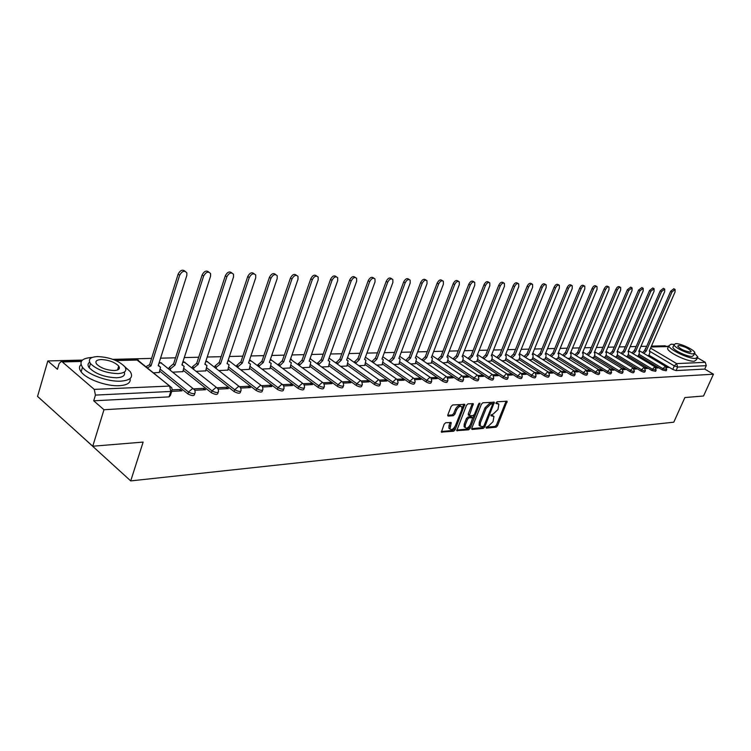 <?xml version="1.0" encoding="UTF-8"?>
<svg xmlns="http://www.w3.org/2000/svg" width="751" height="751" viewBox="0 0 751 751"><rect width="100%" height="100%" fill="white"/><g stroke="black" fill="none" stroke-linecap="round" stroke-linejoin="round"><path stroke-width="1.13" d="M486.085 427.263L486.357 428.117L496.101 427.188L497.528 425.808L507.132 401.25L497.012 401.766L495.96 403.484L498.889 404.151L497.951 409.511L493.313 413.961L491.023 415.04L490.994 415.763L493.951 416.43L493.013 421.705L488.375 426.164L486.085 427.263L495.022 426.446L496.458 425.066L506.136 401.109M445.69 422.729L444.151 424.184L441.4 432.097L453.595 431.234L455.106 429.797L464.822 404.348L452.693 404.958L451.144 406.404L447.849 414.805L448.309 416.092L453.332 415.688L454.853 414.242L456.486 410.102C458.373 406.723 460.156 405.643 461.856 406.864L461.752 409.699L455.378 425.77C453.473 429.178 451.68 430.248 449.99 428.99L451.22 422.531L445.69 422.729M713.45 374.214L703.537 396.002L684.884 397.542L673.788 422.184L130.721 480.903L143.131 442.086L92.758 446.225L103.976 409.727L713.45 374.214L704.729 369.079L706.269 365.671L677.627 367.051L674.323 365.925L649.962 351.421M471.788 428.23L472.201 429.459L483.278 428.408L484.742 427.009L494.374 402.189L482.893 402.78L481.41 404.198L471.788 428.23M468.633 429.807L456.768 430.652L466.484 405.287L467.995 403.85L473.337 403.719L469.328 415.688L473.008 415.641L474.501 414.223L478.584 404.01L479.936 403.165L470.117 428.38L468.633 429.807L467.554 429.046L456.692 430.07M92.758 446.225L37.55 396.406L47.829 360.94L82.403 360.086M665.996 346.305L665.142 345.798L651.427 346.136M646.733 346.258L640.913 346.399M636.135 346.511L630.164 346.662M625.301 346.774L619.162 346.924M614.224 347.046L607.916 347.206M602.884 347.328L596.397 347.488M591.281 347.61L584.607 347.779M579.397 347.901L572.534 348.07M567.23 348.201L560.171 348.38M554.764 348.511L547.498 348.689M541.997 348.821L534.505 349.008M528.911 349.14L521.194 349.328M515.486 349.468L507.545 349.666M501.715 349.806L493.529 350.013M487.596 350.154L479.157 350.36M473.102 350.51L464.4 350.726M458.223 350.877L449.248 351.092M442.94 351.252L433.674 351.477M427.235 351.637L417.678 351.872M411.097 352.031L401.231 352.275M394.51 352.435L384.315 352.688M377.443 352.857L366.91 353.111M359.889 353.289L348.999 353.552M341.808 353.73L330.543 354.003M323.193 354.181L311.543 354.472M304.014 354.66L291.961 354.951M284.244 355.139L271.759 355.448M263.864 355.636L250.928 355.955M242.836 356.152L229.421 356.481M221.123 356.687L207.22 357.025M198.705 357.241L184.277 357.589M175.537 357.805L160.564 358.171M151.58 358.396L112.857 359.344M76.452 431.506L130.721 480.903M103.976 409.727L93.706 400.799L95.443 395.082L94.251 389.394L62.352 361.944L61.235 361.475L59.085 363.672L57.442 369.285L47.829 360.94M704.729 369.079L676.06 370.572L672.755 369.445L648.892 355.176M697.585 357.814L705.292 362.32L706.269 365.671M656.111 368.056L658.129 367.962L656.627 367.061L656.196 368.056M637.101 356.087L638.2 355.974M645.334 368.572L647.512 368.469L646.001 367.558L645.56 368.563M626.212 356.462L627.46 356.34M634.313 369.107L636.641 368.994L635.121 368.074L634.679 369.088M615.078 356.847L616.477 356.725M623.039 369.652L625.517 369.53L623.987 368.591L623.546 369.623M603.673 357.241L605.24 357.11M611.483 370.205L614.13 370.074L612.6 369.126L612.149 370.168M592.004 357.645L593.741 357.504M599.655 370.769L602.471 370.637L600.931 369.68L600.481 370.731M580.063 358.067L581.969 357.908M587.535 371.36L590.539 371.21L588.981 370.243L588.531 371.304M567.822 358.49L569.915 358.33M575.116 371.952L578.308 371.801L576.749 370.816L576.289 371.895M555.28 358.922L557.571 358.753M562.377 372.571L565.775 372.402L564.198 371.407L563.748 372.505M542.438 359.363L544.916 359.185M549.328 373.191L552.924 373.022L551.347 372.017L550.887 373.116M529.258 359.823L531.952 359.635M535.932 373.838L539.753 373.66L538.157 372.637L537.697 373.754M515.749 360.283L518.669 360.095M522.198 374.496L526.235 374.308L524.639 373.275L524.179 374.402M501.893 360.771L505.038 360.564M508.089 375.181L512.37 374.974L510.764 373.923L510.295 375.068M487.671 361.259L491.07 361.043M493.614 375.875L498.138 375.66L496.524 374.589L496.054 375.753M473.074 361.766L476.725 361.541M478.734 376.589L483.522 376.364L481.898 375.284L481.429 376.458M458.091 362.282L462.006 362.048M463.451 377.331L468.511 377.086L466.878 375.988L466.409 377.18M442.686 362.817L446.883 362.564M447.746 378.082L453.088 377.828L451.454 376.711L450.975 377.922M426.868 363.362L431.365 363.099M431.6 378.861L437.232 378.588L435.589 377.462L435.12 378.692M410.6 363.925L415.406 363.653M414.984 379.659L420.935 379.368L419.283 378.232L418.805 379.471M393.871 364.507L399.006 364.216M397.88 380.485L404.16 380.175L402.508 379.02L402.029 380.278M376.664 365.099L382.146 364.798M380.278 381.33L386.906 381.01L385.235 379.828L384.756 381.114M358.95 365.709L364.798 365.399M362.151 382.203L369.135 381.865L367.464 380.673L366.986 381.968M340.701 366.347L346.943 366.009M343.47 383.094L350.839 382.747L349.159 381.527L348.68 382.85M321.916 366.995L328.562 366.648M324.207 384.024L331.98 383.648L330.299 382.419L329.811 383.752M302.55 367.661L309.628 367.295M304.343 384.981L312.538 384.587L310.848 383.329L310.37 384.69M282.573 368.356L290.111 367.971M283.85 385.967L292.496 385.554L290.797 384.277L290.308 385.657M261.977 369.07L269.994 368.666M262.69 386.981L271.806 386.549L270.097 385.254L269.618 386.652M240.714 369.802L249.248 369.379M240.836 388.032L250.44 387.572L248.741 386.258L248.252 387.676M218.757 370.562L227.844 370.112M218.25 389.121L228.379 388.633L226.671 387.3L226.182 388.746M196.067 371.351L205.736 370.872M194.903 390.248L205.577 389.731L203.868 388.37L203.38 389.835M172.617 372.158L182.897 371.661M171.726 391.365L181.995 390.867L180.287 389.478L179.799 390.971M153.495 372.815L159.296 372.477M194.791 393.571L194.575 394.228C194.265 396.143 192.04 396.04 187.891 393.928L159.728 371.135M218.147 392.388L217.921 393.092C217.602 394.913 215.424 394.801 211.397 392.735L183.31 370.384M240.742 391.252L240.489 391.984C240.17 393.731 238.048 393.599 234.134 391.59L206.14 369.661M262.606 390.154L262.334 390.914C262.005 392.585 259.94 392.435 256.129 390.482L228.229 368.957M283.765 389.084L283.484 389.882C283.146 391.468 281.127 391.318 277.419 389.403L249.623 368.272M304.268 388.051L303.977 388.877C303.629 390.398 301.658 390.229 298.044 388.361L270.36 367.605M324.132 387.056L323.831 387.901C323.474 389.356 321.55 389.168 318.03 387.356L290.468 366.957M343.395 386.08L343.076 386.953C342.719 388.342 340.832 388.154 337.406 386.38L309.966 366.328M362.076 385.141L361.747 386.033C361.391 387.356 359.541 387.159 356.209 385.432L328.891 365.709M380.213 384.221L379.875 385.132C379.508 386.408 377.706 386.202 374.449 384.503L347.262 365.117M397.823 383.339L397.467 384.259C397.11 385.479 395.336 385.263 392.153 383.611L365.108 364.535M414.918 382.475L414.561 383.414C414.195 384.578 412.459 384.362 409.351 382.747L382.447 363.972M431.543 381.639L431.168 382.588C430.802 383.705 429.103 383.479 426.07 381.902L399.307 363.418M447.69 380.823L447.314 381.79C446.948 382.86 445.277 382.625 442.311 381.076L415.697 362.883M463.405 380.034L463.02 381.01C462.644 382.034 461.011 381.79 458.11 380.278L431.647 362.367M478.687 379.255L478.293 380.25C477.927 381.226 476.322 380.982 473.477 379.508L447.164 361.851M493.567 378.504L493.163 379.508C492.797 380.447 491.22 380.194 488.441 378.748L462.269 361.362M508.052 377.781L507.638 378.786C507.272 379.687 505.723 379.433 503.001 378.016L476.988 360.874M522.152 377.068L521.738 378.082C521.372 378.945 519.852 378.682 517.186 377.302L491.323 360.405M535.895 376.373L535.472 377.387C535.106 378.222 533.614 377.96 531.004 376.598L505.292 359.945M549.291 375.697L548.859 376.72C548.493 377.518 547.028 377.246 544.466 375.922L518.913 359.494M562.339 375.04L561.917 376.063C561.551 376.833 560.105 376.561 557.589 375.256L532.196 359.053M575.078 374.392L574.646 375.425C574.28 376.157 572.863 375.885 570.394 374.608L545.151 358.621M587.498 373.773L587.066 374.796C586.7 375.509 585.311 375.237 582.879 373.979L557.796 358.208M599.617 373.153L599.176 374.186C598.819 374.871 597.449 374.589 595.074 373.369L570.131 357.795M611.455 372.562L611.004 373.594C610.647 374.242 609.305 373.97 606.968 372.768L582.185 357.401M623.001 371.98L622.56 373.003C622.203 373.641 620.87 373.36 618.58 372.177L593.947 357.007M634.285 371.407L633.835 372.44C633.487 373.04 632.182 372.768 629.92 371.604L605.447 356.622M645.306 370.853L644.856 371.876C644.508 372.468 643.222 372.186 640.997 371.05L616.684 356.246M656.083 370.309L655.623 371.332L651.83 370.496L627.658 355.88M666.606 369.774L666.156 370.806L662.41 369.961L638.397 355.523M666.635 367.549L668.521 367.464L667.029 366.572L666.616 367.502M647.747 355.721L648.704 355.608M667.029 366.572L665.921 366.619M93.706 400.799L169.031 396.885L170.421 395.401L171.754 391.28M656.627 367.061L655.379 367.117M646.001 367.558L644.602 367.624M635.121 368.074L633.581 368.14M623.987 368.591L622.288 368.675M612.6 369.126L610.732 369.22M600.931 369.68L598.894 369.774M588.981 370.243L586.766 370.346M576.749 370.816L574.337 370.928M564.198 371.407L561.598 371.529M551.347 372.017L548.53 372.149M538.157 372.637L534.412 372.468L531.586 375.162L505.864 358.518M524.639 373.275L521.391 373.425M510.764 373.923L507.291 374.082M496.524 374.589L492.806 374.768M481.898 375.284L477.936 375.472M466.878 375.988L462.654 376.185M451.454 376.711L446.948 376.927M435.589 377.462L430.792 377.687M419.283 378.232L414.176 378.466M402.508 379.02L397.072 379.274M385.235 379.828L379.471 380.1M367.464 380.673L361.344 380.954M349.159 381.527L342.663 381.837M330.299 382.419L323.399 382.747M310.848 383.329L303.535 383.677M290.797 384.277L283.043 384.643M270.097 385.254L261.874 385.639M248.741 386.258L240.02 386.671M226.671 387.3L217.433 387.732M203.868 388.37L194.077 388.83M180.287 389.478L172.186 389.863M493.069 415.819L491.483 415.059L492.562 415.801M491.004 415.096L491.483 415.059M498.016 403.559L496.439 402.789L497.528 403.531M495.96 402.827L496.439 402.789M492.534 404.254L493.369 402.029M471.666 428.652L482.198 427.657L483.663 426.258L484.742 427.009M482.996 426.671L484.019 425.686L492.44 404.808L492.168 403.925L490.816 404.019L486.113 408.506L480.349 422.841L480.199 426.127L482.996 426.671M491.426 403.418L492.168 403.925M480.142 426.042L479.119 425.376L479.269 422.1L485.024 407.765L489.727 403.287L491.079 403.184M468.549 415.143L468.277 413.885L472.332 403.54M474.144 414.843L472.82 418.166M469.938 425.376L469.037 427.629L470.117 428.38M465.32 424.813L465.188 427.554C466.84 428.746 468.596 427.676 470.445 424.343L472.726 417.734L469.046 417.781L467.554 419.208L465.32 424.813L464.231 424.052L464.109 426.793L464.935 427.375M472.417 417.518L471.168 416.758L472.257 417.518M464.231 424.052L466.455 418.448L467.957 417.03L471.168 416.758M467.554 429.046L469.037 427.629M449.774 428.84L448.891 428.22L449.023 425.479L450.196 422.344M460.992 406.272L460.757 406.103C459.058 404.873 457.265 405.953 455.388 409.342L456.486 410.102M447.718 415.284L452.233 414.918L453.754 413.472L455.388 409.342M462.015 408.835L463.808 404.16M441.325 431.515L452.506 430.464L454.017 429.028L454.965 426.643M642.537 352.604L644.827 350.388L646.207 351.139L643.804 353.364M648.667 355.692L649.728 353.261L649.822 351.205L649.286 351.055L675.036 292.036L675.121 289.464L672.004 291.932L646.207 351.139M644.931 350.379L670.69 291.2L673.807 288.741L674.886 289.342M631.891 352.951L634.229 350.689L635.609 351.459L633.168 353.721M638.162 356.049L639.232 353.599L639.317 351.534L638.754 351.365L664.654 291.679L664.719 289.088L661.547 291.576L635.609 351.459M634.332 350.689L660.232 290.844L663.405 288.356L664.475 288.957M621.002 353.308L623.49 350.999L624.776 351.778L622.288 354.087M627.423 356.425L628.503 353.946L628.578 351.862L627.996 351.684L654.027 291.322L654.093 288.703L650.854 291.219L624.776 351.778M623.49 350.999L649.531 290.468L652.769 287.962L653.83 288.562M609.859 353.674L612.403 351.318L613.689 352.106L611.154 354.463M616.44 356.8L617.519 354.294L617.594 352.2L616.984 352.012L643.156 290.956L643.213 288.318L639.908 290.844L613.689 352.106M612.403 351.318L638.575 290.083L641.88 287.558L642.931 288.159M673.966 344.418L671.169 344.174L668.822 345.798C669.188 349.694 688.93 359.062 695.567 358.452L697.782 356.875L694.731 353.421M668.155 347.3L667.592 348.577C667.949 352.491 687.672 361.869 694.318 361.24L696.543 359.635L697.238 358.096M694.468 353.618L693.727 355.289L692.112 356.434C687.315 356.856 673.131 350.126 672.868 347.319L673.272 346.408M675.675 343.611L673.994 344.765C674.267 347.553 688.47 354.284 693.257 353.881L694.863 352.745C694.581 349.938 680.547 343.273 675.675 343.611M690.103 352.041L691.155 351.308C688.498 348.323 684.377 346.371 678.773 345.422L677.702 346.164C680.378 349.149 684.518 351.111 690.103 352.041M70.556 426.192L67.684 423.602M92.195 357.438C82.009 358.114 78.78 361.391 82.488 367.277C87.651 374.542 107.966 381.921 120.704 381.161C130.505 380.363 133.669 377.171 130.195 371.576L124.844 366.77M81.042 364.61C78.939 366.507 78.968 368.919 81.127 371.839C86.271 379.142 106.558 386.502 119.296 385.704C127.36 385.15 130.956 382.766 130.092 378.542M124.291 372.102C125.464 375.472 122.92 377.359 116.677 377.781C104.755 377.312 95.602 373.97 89.2 367.755C87.51 365.446 87.66 363.606 89.651 362.245M97.546 356.565C90.158 357.007 87.801 359.344 90.467 363.559C96.879 369.764 106.041 373.106 117.963 373.604C125.07 373.069 127.36 370.778 124.826 366.732C118.639 360.574 109.543 357.176 97.546 356.565M114.283 370.534C118.902 370.205 120.385 368.722 118.733 366.094C114.725 362.123 108.857 359.936 101.132 359.56C96.4 359.851 94.889 361.353 96.597 364.047C100.7 368.046 106.595 370.205 114.283 370.534M118.555 366.685L119.325 367.155M119.231 368.722L118.104 368.159M598.463 354.05L601.053 351.646L602.349 352.444L599.767 354.847M605.203 357.194L606.282 354.65L606.357 352.548L605.719 352.341L632.032 290.571L632.07 287.915L628.7 290.459L602.349 352.444M601.053 351.646L627.367 289.698L630.737 287.154L631.779 287.746M586.803 354.434L589.441 351.984L590.746 352.792L588.108 355.242M593.703 357.589L594.792 355.026L594.858 352.895L594.201 352.688L620.645 290.186L620.673 287.502C619.547 287.004 618.392 287.858 617.228 290.074L590.746 352.792M589.441 351.984L615.886 289.295C617.05 287.089 618.195 286.234 619.331 286.732L620.364 287.323M574.853 354.829L577.547 352.322L578.861 353.139L576.177 355.645M581.931 358.002L583.02 355.401L583.086 353.261L582.391 353.036L608.977 289.792L608.995 287.089C607.841 286.553 606.667 287.417 605.484 289.67L578.861 353.139M577.547 352.322L604.133 288.891C605.315 286.638 606.479 285.774 607.643 286.309L608.667 286.891M562.63 355.232L565.25 352.679L566.695 353.505L563.945 356.058M569.878 358.415L570.976 355.786L571.023 353.637L570.309 353.392L597.026 289.388L597.045 286.657C595.853 286.103 594.651 286.966 593.45 289.266L566.695 353.505M565.372 352.679L592.088 288.468C593.29 286.178 594.482 285.314 595.674 285.868L596.688 286.45M550.098 355.655L552.774 353.045L554.229 353.871L551.422 356.49M557.533 358.847L558.631 356.181L558.678 354.021L557.937 353.759L584.785 288.966L584.785 286.215C583.565 285.633 582.344 286.506 581.114 288.844L554.229 353.871M552.896 353.036L579.744 288.046C580.974 285.709 582.194 284.836 583.414 285.418L584.409 286M537.256 356.077L540.119 353.402L541.452 354.247L538.589 356.922M544.879 359.278L545.986 356.584L546.033 354.406L545.254 354.134L572.234 288.544L572.224 285.765C570.976 285.145 569.727 286.028 568.469 288.412L541.452 354.247M540.119 353.402L567.089 287.605C568.347 285.22 569.596 284.338 570.854 284.967L571.821 285.53M524.095 356.518L526.892 353.787L528.366 354.641L525.437 357.373M531.915 359.729L533.032 357.007L533.069 354.81L532.252 354.528L559.364 288.102L559.354 285.314C558.068 284.657 556.782 285.54 555.505 287.971L528.366 354.641M527.014 353.787L554.125 287.154C555.393 284.723 556.679 283.84 557.965 284.498L558.913 285.051M510.605 356.969L513.459 354.172L514.942 355.035L511.957 357.842M518.631 360.189L519.748 357.429L519.786 355.232L518.932 354.923L546.165 287.661L546.146 284.845C544.822 284.15 543.517 285.042 542.213 287.52L514.942 355.035M513.59 354.172L540.823 286.694C542.119 284.216 543.433 283.324 544.757 284.019L545.677 284.563M496.768 357.429L499.678 354.575L501.17 355.448L498.12 358.311M505.001 360.658L506.127 357.861L506.155 355.655L505.263 355.326L532.628 287.201L532.6 284.366C531.239 283.625 529.896 284.526 528.573 287.06L501.17 355.448M499.809 354.566L527.164 286.215C528.497 283.69 529.84 282.789 531.201 283.521L532.093 284.066M482.564 357.908L485.54 354.979L487.052 355.871L483.926 358.809M491.023 361.147L492.158 358.311L492.177 356.096L491.248 355.739L518.734 286.722L518.697 283.869C517.298 283.089 515.928 284 514.566 286.582L487.052 355.871M485.681 354.979L513.158 285.727C514.51 283.146 515.89 282.245 517.289 283.024L518.162 283.549M467.995 358.405L471.177 355.392L472.548 356.293L469.366 359.307M476.688 361.635L477.814 358.771L477.843 356.547L476.866 356.171L504.465 286.244L504.428 283.371C502.992 282.545 501.574 283.456 500.194 286.093L472.548 356.293M471.177 355.392L498.777 285.23C500.157 282.592 501.574 281.681 503.01 282.507L503.846 283.014M453.031 358.912L456.148 355.824L457.669 356.734L454.411 359.832M461.959 362.151L463.104 359.241L463.123 357.016L462.1 356.603L489.821 285.746L489.774 282.855C488.291 281.982 486.845 282.892 485.428 285.596L457.669 356.734M456.289 355.824L484.001 284.723C485.418 282.019 486.864 281.109 488.347 281.982L489.145 282.47M437.664 359.429L440.856 356.265L442.386 357.194L439.044 360.367M446.845 362.667L447.99 359.729L448.009 357.495L446.939 357.054L474.773 285.23L474.716 282.329C473.196 281.4 471.703 282.31 470.248 285.08L442.386 357.194M441.006 356.265L468.821 284.188C470.276 281.428 471.759 280.517 473.28 281.447L474.041 281.916M421.874 359.973L425.291 356.716L426.681 357.654L423.264 360.912M431.318 363.212L432.482 357.992L431.356 357.523L459.302 284.704L459.246 281.794C457.678 280.799 456.148 281.719 454.655 284.545L426.681 357.654M425.291 356.716L453.219 283.653C454.712 280.827 456.232 279.907 457.8 280.902L458.514 281.334M405.653 360.527L408.995 357.185L410.544 358.133L407.042 361.484M415.369 363.756L416.533 358.509L415.35 357.992L443.4 284.16L443.334 281.24C441.719 280.179 440.152 281.099 438.622 284L410.544 358.133M409.154 357.185L437.176 283.089C438.706 280.198 440.274 279.278 441.888 280.339L442.546 280.743M388.971 361.1L392.388 357.664L393.956 358.631L390.37 362.076M398.969 364.329L400.142 359.034L398.894 358.48L427.037 283.606L426.972 280.677C425.319 279.55 423.695 280.47 422.128 283.437L393.956 358.631M392.557 357.664L420.673 282.517C422.24 279.55 423.864 278.63 425.526 279.757L426.117 280.142M371.811 361.7L375.312 358.161L376.889 359.138L373.209 362.686M382.099 364.911L383.282 359.579L381.977 358.987L410.206 283.033L410.14 280.104C408.431 278.893 406.77 279.813 405.146 282.864L376.889 359.138M375.481 358.152L403.691 281.925C405.305 278.884 406.976 277.964 408.685 279.175L409.22 279.513M354.153 362.311L357.748 358.668L359.335 359.654L355.561 363.315M364.751 365.512L365.934 360.151L364.564 359.504L392.886 282.451L392.82 279.513C391.055 278.227 389.347 279.137 387.676 282.273L359.335 359.654M357.917 358.659L386.211 281.325C387.873 278.199 389.591 277.279 391.355 278.574L391.815 278.865M335.969 362.949L339.659 359.185L341.254 360.189L337.387 363.963M346.896 366.131L348.089 360.733L346.643 360.029L375.04 281.841L374.984 278.912C373.172 277.532 371.398 278.443 369.68 281.663L341.254 360.189M339.837 359.185L368.206 280.696C369.924 277.485 371.698 276.575 373.51 277.954L373.885 278.199M317.251 363.606L321.034 359.72L322.639 360.743L318.668 364.639M328.516 366.76L329.717 361.344L328.187 360.583L356.659 281.212L356.603 278.302C354.735 276.809 352.914 277.72 351.13 281.024L322.639 360.743M321.221 359.72L349.656 280.048C351.43 276.743 353.261 275.842 355.129 277.326L355.411 277.513M297.959 364.291L301.855 360.273L303.47 361.315L299.386 365.343M309.581 367.417L310.792 361.982L309.177 361.147L337.706 280.574L337.668 277.673C335.744 276.077 333.857 276.978 332.008 280.376L303.47 361.315M302.033 360.273L330.534 279.391C332.374 275.983 334.261 275.091 336.185 276.687L336.364 276.809M278.077 365.005L282.076 360.846L283.7 361.898L279.513 366.066M290.074 368.093L291.285 362.63L289.595 361.729L318.171 279.907L318.133 277.035C316.162 275.307 314.209 276.199 312.294 279.71L283.7 361.898M282.263 360.846L310.811 278.705C312.716 275.195 314.669 274.312 316.65 276.03L316.725 276.086M257.574 365.746L257.931 364.695L261.883 361.428L263.319 362.508L259.367 365.775L259.011 366.826M269.956 368.788L271.186 363.315L269.393 362.329L298.016 279.222L297.987 276.377C295.96 274.519 293.941 275.401 291.951 279.015L263.319 362.508M261.883 361.428L290.459 277.992C292.43 274.406 294.439 273.514 296.485 275.335M236.415 366.516L236.809 365.352L240.639 362.038L242.282 363.127L238.245 366.45L237.851 367.615M249.21 369.511L250.449 364.028L248.553 362.949L277.203 278.518L277.194 275.72C275.11 273.711 273.017 274.566 270.942 278.302L242.282 363.127M240.846 362.038L269.449 277.269C271.449 273.608 273.514 272.716 275.645 274.566M248.731 362.442L249.022 362.949M214.579 367.314L215.002 366.028L218.926 362.667L220.578 363.775L216.448 367.145L216.016 368.431M227.797 370.252L229.046 364.761L227.055 363.587L255.715 277.786L255.725 275.044C253.575 272.866 251.416 273.711 249.248 277.57L220.578 363.775M219.142 362.667L247.746 276.509C249.783 272.791 251.904 271.881 254.12 273.786M227.243 363.024L227.581 363.587M192.021 368.15L192.481 366.732L196.715 363.306L198.161 364.442L193.927 367.868L193.467 369.285M205.69 371.013L206.957 365.54L204.845 364.244L233.514 277.035L233.542 274.359C231.336 271.993 229.102 272.81 226.83 276.8L198.161 364.442M196.715 363.306L225.328 275.73C227.384 271.946 229.571 271.027 231.881 272.97M205.051 363.625L205.455 364.254M168.712 369.023L169.219 367.464L173.331 363.982L175.002 365.127L170.655 368.619L170.158 370.177M182.859 371.801L184.126 366.338L181.911 364.92L210.562 276.246L210.609 273.655C208.356 271.102 206.037 271.881 203.643 276.011L175.002 365.127M173.556 363.982L202.141 274.932C204.234 271.064 206.487 270.135 208.891 272.134M182.127 364.254L182.606 364.948M145.957 366.685L149.609 364.667L151.045 365.84L147.403 367.859M159.25 372.618L160.536 367.183L158.198 365.624L186.821 275.448L186.886 272.951C184.586 270.172 182.174 270.923 179.658 275.204L151.045 365.84M149.609 364.667L178.156 274.096C180.287 270.163 182.606 269.215 185.112 271.271M158.423 364.902L158.977 365.662M94.251 389.394L169.604 386.061L137.63 360.029L115.945 360.583M81.277 361.456L62.352 361.944M672.755 369.445L674.323 365.925L676.642 363.597L705.292 362.32M650.563 348.117L676.642 363.597L677.627 367.051L676.06 370.572M668.493 346.54L651.061 346.981M187.891 393.928L188.51 392.031L160.32 369.267M211.397 392.735L212.017 390.877L183.911 368.544M234.134 391.59L234.753 389.76L206.732 367.849M256.129 390.482L256.748 388.68L228.83 367.173M277.419 389.403L278.039 387.629L250.224 366.516M298.044 388.361L298.663 386.615L270.961 365.878M318.03 387.356L318.649 385.629L291.059 365.249M337.406 386.38L338.025 384.681L310.567 364.648M356.209 385.432L356.819 383.752L329.482 364.057M374.449 384.503L375.059 382.86L347.854 363.484M392.153 383.611L392.764 381.987L365.699 362.93M409.351 382.747L409.962 381.142L383.038 362.386M426.07 381.902L426.671 380.325L399.898 361.86M442.311 381.076L442.921 379.527L416.279 361.344M458.11 380.278L458.711 378.748L432.229 360.846M473.477 379.508L474.078 377.988L447.746 360.358M488.441 378.748L489.032 377.255L462.851 359.879M503.001 378.016L503.592 376.542L477.561 359.41M517.186 377.302L517.777 375.838L491.896 358.959M531.004 376.598L531.586 375.162C534.205 376.523 535.698 376.786 536.064 375.951L535.144 372.787M544.466 375.922L545.057 374.505L519.485 358.086M557.589 375.256L558.181 373.857L532.759 357.664M570.394 374.608L570.976 373.228L545.714 357.251M582.879 373.979L583.461 372.609L558.359 356.847M595.074 373.369L595.646 372.017L570.694 356.453M606.968 372.768L607.54 371.426L582.738 356.077M618.58 372.177L619.143 370.863L594.501 355.702M629.92 371.604L630.483 370.299L606.001 355.326M640.997 371.05L641.561 369.755L617.228 354.97M651.83 370.496L652.384 369.22L628.202 354.622M662.41 369.961L662.964 368.703L638.941 354.275M666.71 369.539L662.964 368.703L665.32 366.347L666.71 369.539M656.186 370.065L652.384 369.22L654.778 366.835L656.186 370.065M645.419 370.59C645.071 371.172 643.785 370.9 641.561 369.755L643.992 367.342L645.419 370.59M634.407 371.135C634.051 371.736 632.746 371.463 630.483 370.299L632.952 367.859L634.407 371.135M623.123 371.689C622.776 372.318 621.443 372.036 619.143 370.863L621.65 368.384L623.123 371.689M611.577 372.261C611.22 372.909 609.878 372.637 607.54 371.426L610.084 368.929L611.577 372.261M599.758 372.834C599.392 373.519 598.021 373.238 595.646 372.017L598.228 369.483L599.758 372.834M587.639 373.435C587.282 374.139 585.883 373.867 583.461 372.609L586.09 370.046L587.639 373.435M575.228 374.036C574.862 374.777 573.445 374.505 570.976 373.228L573.651 370.628L575.228 374.036M562.499 374.665C562.133 375.425 560.697 375.162 558.181 373.857L560.903 371.229L561.56 371.501L562.499 374.665M549.45 375.303C549.084 376.101 547.62 375.829 545.057 374.505L547.817 371.839L548.521 372.139L549.45 375.303M522.33 376.626C521.964 377.49 520.443 377.227 517.777 375.838L520.64 373.106L521.419 373.454L522.33 376.626M508.239 377.312C507.864 378.213 506.315 377.95 503.592 376.542L506.521 373.773L507.329 374.129L508.239 377.312M493.764 378.016C493.388 378.955 491.821 378.701 489.032 377.255L492.008 374.449L492.863 374.843L493.764 378.016M478.894 378.739C478.528 379.715 476.923 379.462 474.078 377.988L477.11 375.143L478.011 375.566L478.894 378.739M463.62 379.48C463.254 380.494 461.621 380.25 458.711 378.748L461.799 375.857L462.747 376.317L463.62 379.48M447.925 380.241C447.549 381.301 445.887 381.067 442.921 379.527L446.066 376.589L447.061 377.086L447.925 380.241M431.778 381.02C431.412 382.128 429.713 381.902 426.671 380.325L429.882 377.349L430.933 377.884L431.778 381.02M415.172 381.818C414.805 382.982 413.069 382.757 409.962 381.142L413.238 378.128L414.345 378.701L415.172 381.818M398.086 382.644C397.72 383.855 395.946 383.639 392.764 381.987L396.106 378.926L397.279 379.546L398.086 382.644M380.485 383.489C380.128 384.756 378.316 384.55 375.059 382.86L378.476 379.753L379.706 380.428L380.485 383.489M362.367 384.362C362.01 385.685 360.161 385.488 356.819 383.752L360.311 380.597L361.616 381.339L362.367 384.362M343.695 385.254C343.338 386.643 341.452 386.455 338.025 384.681L341.592 381.48L342.972 382.278L343.695 385.254M324.441 386.183C324.094 387.629 322.17 387.45 318.649 385.629L322.292 382.381L323.756 383.245L324.441 386.183M304.596 387.131C304.249 388.652 302.277 388.474 298.663 386.615L302.39 383.31L303.93 384.259L304.596 387.131M284.103 388.107C283.775 389.694 281.747 389.534 278.039 387.629L281.85 384.268L283.484 385.31L284.103 388.107M262.963 389.121C262.625 390.783 260.559 390.633 256.748 388.68L260.644 385.263L262.381 386.389L262.963 389.121M241.118 390.154C240.789 391.9 238.668 391.759 234.753 389.76L238.743 386.286L240.573 387.525L241.118 390.154M218.541 391.233C218.222 393.055 216.053 392.933 212.017 390.877L216.11 387.338L218.043 388.699L218.541 391.233M195.194 392.341C194.894 394.247 192.66 394.144 188.51 392.031L192.697 388.436L194.753 389.929L195.194 392.341M477.411 375.162L447.615 355.289M462.1 375.875L432.088 355.608M446.366 376.608L416.129 355.955M430.192 377.368L399.701 356.331M413.548 378.147L382.803 356.744M396.415 378.945L365.418 357.176M378.776 379.762L347.506 357.645M360.611 380.616L329.069 358.143M310.06 358.668L341.883 381.489M290.459 359.231L322.583 382.39M270.257 359.823L272.331 360.724L302.672 383.32M249.398 360.461L251.801 361.391L282.123 384.277M227.872 361.137L228.867 360.921L230.623 362.076L260.897 385.263M205.633 361.851L206.91 361.531L208.769 362.789L238.978 386.286M182.653 362.62L184.22 362.16L186.192 363.54L216.326 387.338M158.893 363.437L160.789 362.808L162.864 364.329L192.894 388.436M645.644 348.736L645.522 348.201M169.031 396.885L170.787 391.459L95.443 395.082M172.176 389.985L170.787 391.459L169.604 386.061L171.772 387.694L172.176 389.985M138.456 360.142L136.504 359.588L169.764 386.061M114.903 360.133L136.391 359.588M506.005 401.588L507.085 402.32M496.458 425.066L497.528 425.808M495.022 426.446L496.101 427.188M493.238 402.508L494.327 403.249M482.198 427.657L483.278 428.408M471.675 429.093L472.201 429.459M489.727 403.287L490.816 404.019M485.024 407.765L486.113 408.506M479.269 422.1L480.349 422.841M456.711 430.492L457.256 430.886M472.201 404.038L473.299 404.789M468.277 413.885L469.375 414.636M479.044 403.325L479.908 403.916M467.957 417.03L469.046 417.781M466.455 418.448L467.554 419.208M450.074 422.794L451.173 423.564M449.023 425.479L450.112 426.249M453.754 413.472L454.853 414.242M452.233 414.918L453.332 415.688M447.737 415.697L448.309 416.092M463.677 404.648L464.775 405.409M454.017 429.028L455.106 429.797M452.506 430.464L453.595 431.234M441.335 431.938L441.907 432.341M644.827 350.388L646.104 351.149M670.69 291.2L672.004 291.932M634.229 350.689L635.506 351.459M660.232 290.844L661.547 291.576M623.386 351.008L624.672 351.778M649.531 290.468L650.854 291.219M612.29 351.327L613.586 352.106M638.575 290.083L639.908 290.844M600.941 351.656L602.246 352.444M627.367 289.698L628.7 290.459M589.328 351.984L590.633 352.792M615.886 289.295L617.228 290.074M577.435 352.332L578.749 353.148M574.872 354.801L576.186 355.617M604.133 288.891L605.484 289.67M565.25 352.679L566.573 353.505M562.649 355.185L563.973 356.012M592.088 288.468L593.45 289.266M552.774 353.045L554.107 353.871M550.126 355.57L551.459 356.415M579.744 288.046L581.114 288.844M539.997 353.411L541.33 354.256M537.303 355.974L538.636 356.819M567.089 287.605L568.469 288.412M526.892 353.787L528.235 354.641M524.151 356.387L525.493 357.241M554.125 287.154L555.505 287.971M513.459 354.172L514.81 355.045M510.671 356.809L512.022 357.673M540.823 286.694L542.213 287.52M499.678 354.575L501.039 355.448M496.843 357.241L498.204 358.114M527.164 286.215L528.573 287.06M485.54 354.979L486.911 355.871M482.658 357.683L484.019 358.574M513.158 285.727L514.566 286.582M471.037 355.401L472.407 356.303M468.098 358.133L469.469 359.044M498.777 285.23L500.194 286.093M456.148 355.824L457.528 356.744M453.153 358.602L454.524 359.522M484.001 284.723L485.428 285.596M440.856 356.265L442.236 357.194M437.805 359.081L439.185 360.011M468.821 284.188L470.248 285.08M425.141 356.725L426.53 357.664M422.034 359.569L423.423 360.518M453.219 283.653L454.655 284.545M408.995 357.185L410.393 358.143M405.822 360.076L407.22 361.034M437.176 283.089L438.622 284M392.388 357.664L393.796 358.631M389.159 360.602L390.558 361.569M420.673 282.517L422.128 283.437M375.312 358.161L376.72 359.138M372.017 361.137L373.425 362.113M403.691 281.925L405.146 282.864M357.748 358.668L359.156 359.663M354.378 361.682L355.796 362.686M386.211 281.325L387.676 282.273M339.659 359.185L341.076 360.198M336.223 362.245L337.64 363.268M368.206 280.696L369.68 281.663M321.034 359.72L322.461 360.752M317.523 362.836L318.95 363.86M349.656 280.048L351.13 281.024M301.855 360.273L303.282 361.325M298.26 363.437L299.687 364.479M330.534 279.391L332.008 280.376M282.076 360.846L283.502 361.907M278.405 364.057L279.841 365.117M310.811 278.705L312.294 279.71M261.677 361.438L263.113 362.517M257.931 364.695L259.367 365.775M290.459 277.992L291.951 279.015M240.639 362.038L242.085 363.137M236.809 365.352L238.245 366.45M269.449 277.269L270.942 278.302M218.926 362.667L220.372 363.784M215.002 366.028L216.448 367.145M247.746 276.509L249.248 277.57M196.499 363.315L197.945 364.451M192.481 366.732L193.927 367.868M225.328 275.73L226.83 276.8M173.331 363.982L174.767 365.136M169.219 367.464L170.655 368.619M202.141 274.932L203.643 276.011M149.374 364.676L150.82 365.85M178.156 274.096L179.658 275.204M634.651 349.938L634.069 350.708M639.11 350.557L665.536 366.366M623.734 350.435L623.349 351.008M628.362 350.83L654.994 366.863M617.369 351.111L644.217 367.37M606.123 351.402L633.177 367.887M594.614 351.693L621.884 368.412M582.832 351.994L610.319 368.948M570.769 352.294L598.481 369.501M558.415 352.604L586.343 370.074M545.752 352.914L573.914 370.656M532.778 353.242L561.166 371.247M519.476 353.561L548.089 371.858M505.836 353.899L534.684 372.487M491.849 354.237L520.922 373.134M477.486 354.585L506.803 373.791M462.747 354.941L492.299 374.467M310.717 358.734L310.135 358.452M291.35 359.278L290.571 358.931M271.383 359.842L270.388 359.429M250.787 360.414L249.567 359.964M229.543 361.006L228.079 360.518M207.614 361.625L205.877 361.109M184.971 362.254L182.934 361.738M161.568 362.911L159.212 362.414M644.555 350.435L646.292 347.262M81.577 360.968L61.235 361.475M668.625 346.239L651.192 346.68M491.379 403.325L492.271 403.925M479.119 425.376L480.199 426.127M468.239 414.928L469.328 415.688M464.109 426.793L465.188 427.554M448.891 428.22L449.99 428.99M668.822 345.798L667.592 348.577M672.868 347.319L673.994 344.765M690.901 351.872L691.155 351.308M82.488 367.277L81.127 371.839M89.2 367.755L90.467 363.559M117.541 369.99L118.733 366.094"/></g></svg>

